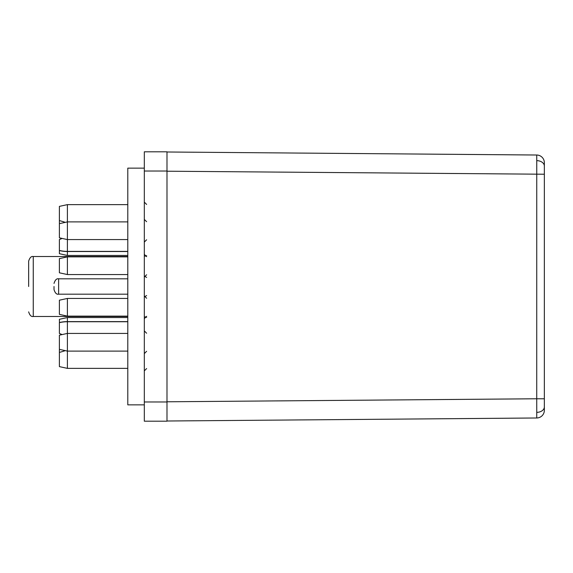 <?xml version="1.0" encoding="UTF-8"?>
<svg xmlns="http://www.w3.org/2000/svg" width="573" height="573" viewBox="0 0 573 573"><rect width="100%" height="100%" fill="white"/><g stroke="black" fill="none" stroke-linecap="round" stroke-linejoin="round"><path stroke-width="0.86" d="M544.35 410.297A7.685 7.685 0 0 1 536.729 417.982L536.751 412.359A7.685 5.436 -0 0 0 544.35 406.923L544.35 410.297A7.685 7.685 0 0 1 536.729 417.982L166.987 421.005M144.317 171.026L144.317 151.809L166.987 151.809L166.987 421.191L144.317 421.191L144.317 171.026L166.987 171.026M144.317 404.86L127.793 404.86L127.793 168.14L144.317 168.14M54.012 289.293L54.012 286.5M28.65 286.5L28.65 261.138C29.753 257.635 31.293 256.102 33.263 256.525L33.263 316.475L127.793 316.475M536.751 412.359L536.729 398.772L166.987 401.788M544.35 406.923L544.35 398.772L536.729 398.772L536.751 160.992M536.743 168.383L536.743 169.078M166.987 151.995L536.729 155.018A7.685 7.685 0 0 1 544.35 162.703L544.35 398.772M166.987 171.212L544.35 174.228L544.35 166.077A7.685 5.436 0 0 0 536.751 160.641L536.729 155.018A7.685 7.685 0 0 1 544.35 162.703M544.35 286.5C544.35 266.667 544.35 266.667 544.35 286.5M59.463 250.465L59.391 250.551A19.217 10.665 0 0 0 67.399 251.518L127.793 251.518M67.399 251.518L67.399 255.451L59.391 253.703L59.391 250.444A19.217 10.386 0 0 0 67.399 251.389L127.793 251.389M61.576 238.676L59.391 239.521L59.391 250.444M127.793 239.578L67.399 239.578L67.399 204.633L59.391 206.38L59.391 237.831L67.399 239.578L67.399 251.389M67.399 274.553L67.399 256.876L59.391 258.624L59.391 272.805L67.399 274.553L127.793 274.553M67.399 316.124L67.399 298.447L59.391 300.195L59.391 314.376L67.399 316.124L127.793 316.124M61.576 334.324L59.391 333.479L59.391 322.656A19.217 10.106 0 0 1 67.399 321.74L67.399 333.422L59.391 335.169L59.391 366.62L67.399 368.367L127.793 368.367M67.399 321.74L127.793 321.74M59.391 322.656L59.391 322.556A19.217 10.386 0 0 1 67.399 321.611L127.793 321.611M67.399 321.611L67.399 317.549L59.391 319.297L59.463 322.642M127.793 278.815L58.625 278.815L58.625 294.185C56.655 294.615 55.115 293.075 54.012 289.573M144.317 401.974L166.987 401.974M127.793 333.422L67.399 333.422L67.399 368.367M33.263 316.475C31.293 316.898 29.753 315.365 28.65 311.862M33.263 256.525L127.793 256.525M146.624 239.772L144.317 242.078M146.624 255.644L145.162 256.16M146.624 295.532L144.518 296.893M146.624 368.561L144.317 370.867M146.624 351.292L144.317 353.598M146.624 274.746L144.317 277.053M146.624 316.317L144.317 318.624M58.625 294.185L127.793 294.185M58.625 278.815C56.655 278.385 55.115 279.925 54.012 283.427M146.624 317.356L145.162 316.84M146.624 256.683L144.317 254.376M146.624 221.708L144.317 219.402M146.624 204.439L144.317 202.133M146.624 277.468L144.518 276.107M146.624 333.228L144.317 330.922M146.624 298.254L144.317 295.947M67.399 255.451L127.793 255.451M67.399 204.633L127.793 204.633M64.606 222.102L59.391 220.562M59.391 223.649L67.399 221.901L127.793 221.901M67.399 256.876L127.793 256.876M67.399 298.447L127.793 298.447M59.391 349.351L67.399 351.099L127.793 351.099M64.606 350.898L59.391 352.438M67.399 317.549L127.793 317.549"/></g></svg>
